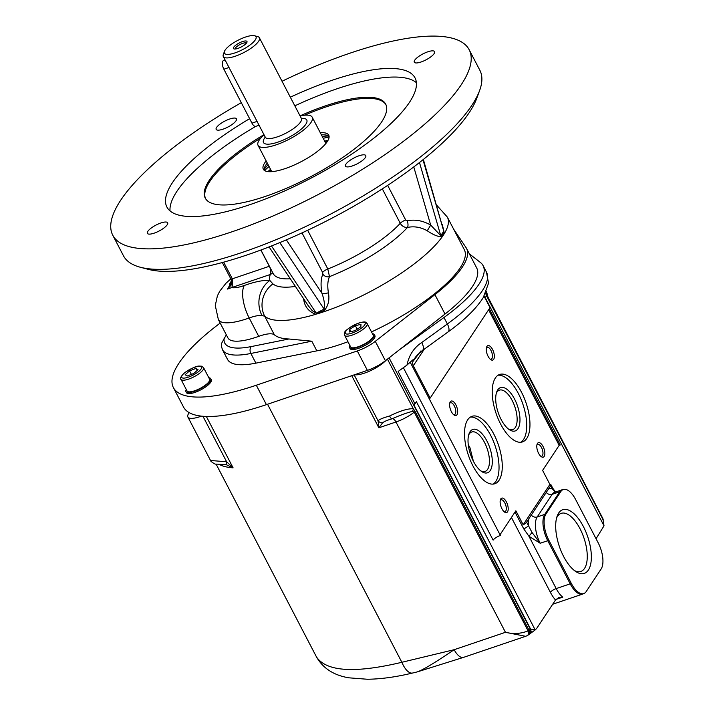 <?xml version="1.0" encoding="UTF-8"?>
<svg xmlns="http://www.w3.org/2000/svg" width="715" height="715" viewBox="0 0 715 715"><rect width="100%" height="100%" fill="white"/><g stroke="black" fill="none" stroke-linecap="round" stroke-linejoin="round"><path stroke-width="1.07" d="M185.158 374.705L189.547 370.879L195.999 368.377L198.055 369.691L193.658 373.516L187.214 376.027L185.158 374.705M203.56 367.626L209.62 379.272A12.718 3.718 152.5 0 1 200.057 388.442A12.718 3.718 152.5 0 1 187.062 391.016L181.002 379.361A12.718 3.718 -27.5 0 0 193.997 376.787A12.718 3.718 -27.5 0 0 203.56 367.626L201.55 366.187L199.414 366.08C196.455 365.866 191.245 368.305 183.791 373.391C180.6 376.975 179.671 378.959 181.002 379.361M191.379 374.401L189.547 370.879M195.999 368.377L197.108 370.513M511.431 517.49L550.38 592.315A25.427 11.342 71.3 0 0 555.501 600.001L536.59 628.574L535.178 629.879L530.575 629.03L413.788 404.699L414.977 403.832L398.139 371.478L406.996 365.061L413.395 359.386L412.823 361.647A6.355 5.38 -146.5 0 0 413.315 365.758L430.153 398.112L490.025 307.638L484.064 296.198M412.823 361.647L420.956 350.895M403.367 367.689L493.127 540.111A6.355 1.859 -27.5 0 1 500.384 535.455L429.08 398.478L430.153 398.112M549.898 484.404A5.085 1.484 152.5 0 1 550.961 484.743A5.085 1.484 152.5 0 1 550.756 485.628L526.624 522.111A5.085 1.484 152.5 0 1 523.174 524.801L549.898 484.404L542.605 470.381L559.166 445.338L560.247 444.971L489.31 308.71M486.513 295.724L603.022 519.528L604.023 525.829L596.051 538.717M604.023 525.829L485.235 297.655L486.647 295.518L485.539 293.391M414.977 403.832L416.389 401.705L535.178 629.879M351.753 375.688L378.87 427.793L395.967 421.993A20.342 5.943 -27.5 0 0 414.217 412.153A5.085 1.484 -27.5 0 0 415.084 411.366L413.288 408.757C407.845 408.488 399.944 410.902 389.604 416.005C383.151 417.81 379.308 419.41 378.065 420.822L378.87 427.793L382.623 422.788C384.214 421.484 387.378 420.152 392.106 418.784C400.203 415.218 406.969 412.752 412.421 411.384L414.217 412.153L528.081 630.88C520.985 633.749 513.442 634.223 505.451 632.301L525.632 636.305L463.561 657.362A15.256 6.801 -108.7 0 1 454.177 649.694C434.988 662.734 422.628 670.143 417.113 671.939L412.618 673.021A20.342 8.517 -103.5 0 1 401.866 662.287C354.953 673.467 326.487 671.689 316.477 656.942L216.073 464.062M469.353 253.843L480.391 262.468A106.803 31.228 152.5 0 1 483.125 265.703A106.803 31.228 152.5 0 1 443.988 317.496L399.256 349.876L445.016 314.046A106.803 31.228 152.5 0 0 476.664 267.893L466.555 248.48A106.803 31.228 152.5 0 1 434.917 294.634L375.286 341.323A20.342 5.943 152.5 0 1 357.286 350.967L256.301 385.224A139.863 40.889 152.5 0 1 173.396 387.602A139.863 40.889 152.5 0 1 220.184 323.064M443.988 317.496L447.358 323.967L421.761 342.503A10.171 4.388 54.1 0 1 422.431 350.502L448.028 331.966C464.58 320.034 476.351 308.531 483.331 297.449L488.533 283.238L486.495 272.174A106.803 31.228 152.5 0 1 447.358 323.967A10.171 4.388 54.1 0 1 448.028 331.966M316.477 656.942C323.1 668.409 333.905 675.362 348.893 677.82L367.394 679.25C381.015 679.089 396.083 677.007 412.618 673.012A20.342 8.517 -103.5 0 1 412.618 673.021M555.93 599.456L562.776 597.132A20.342 9.072 -108.7 0 1 556.19 588.588L528.957 536.277L540.2 543.257L532.023 532.487L528.412 525.552A5.085 1.484 152.5 0 1 523.738 528.841L528.957 536.277L532.023 532.487M586.193 591.573A20.217 9.018 -108.7 0 1 584.593 593.173A20.217 9.018 -108.7 0 1 571.321 583.413L548.861 540.272A20.217 9.018 -108.7 0 1 545.885 514.139L560.846 491.518A20.217 9.018 -108.7 0 1 564.18 489.328A20.217 9.018 -108.7 0 1 575.727 499.678L598.178 542.819A20.217 9.018 -108.7 0 1 601.154 568.952L586.193 591.573M555.501 600.001L558.656 597.615L562.776 597.132M550.961 484.743L552.749 488.184A5.085 1.484 152.5 0 1 552.552 489.078L555.421 492.054M226.208 464.661L233.09 467.842L226.619 461.756L210.523 460.496C209.334 460.085 214.786 464.911 216.538 464.124L226.208 464.661L226.619 461.756L202.944 416.282M486.423 291.416L487.424 296.707A5.085 1.162 -14.4 0 1 487.943 297.047L486.468 291.309M485.619 293.239L488.828 299.907A5.085 1.484 -27.5 0 0 488.819 299.442L488.819 299.442A5.085 1.484 -27.5 0 0 488.801 299.424M354.148 374.875L378.065 420.822A5.085 4.603 4.6 0 0 382.623 422.788M412.421 411.384A5.085 3.495 -50.5 0 0 413.288 408.757L387.45 359.127M603.174 519.841A5.085 4.236 -177.7 0 0 602.691 518.643L602.781 519.242M535.633 629.611L529.681 633.973A5.085 2.958 -130.2 0 0 529.681 633.973L529.681 633.973A5.085 2.958 -130.2 0 0 529.69 629.701L528.948 630.094A5.085 3.995 61.1 0 1 527.482 635.528L527.482 635.528A5.085 3.995 61.1 0 1 527.312 635.617M527.187 635.68A5.085 2.923 -115.7 0 0 527.214 635.662A5.085 2.923 -115.7 0 0 527.223 635.662A5.085 2.923 -115.7 0 0 528.081 630.88A5.085 1.484 152.5 0 0 528.948 630.094L415.084 411.366M201.424 416.13A20.342 5.943 152.5 0 1 187.884 417.006A20.342 5.943 152.5 0 1 189.252 412.671A139.863 40.889 152.5 0 0 201.424 416.13A139.863 40.889 -27.5 0 0 266.409 404.636L354.595 374.723A20.342 5.943 152.5 0 0 370.424 370.728A20.342 5.943 152.5 0 0 386.315 360.011L385.394 360.735A20.342 5.943 152.5 0 1 367.394 370.379L354.595 374.723M583.413 526.598A33.623 14.997 71.3 0 0 557.083 516.346A33.623 14.997 71.3 0 0 559.318 546.358A33.623 14.997 71.3 0 0 575.807 571.553A33.623 14.997 71.3 0 0 590.894 563.009A33.623 14.997 71.3 0 0 583.413 526.598M556.592 517.991A30.665 13.674 -108.7 0 1 561.159 513.361A30.665 13.674 -108.7 0 1 580.035 528.76A30.665 13.674 -108.7 0 1 580.866 571.437A30.665 13.674 -108.7 0 1 574.413 570.543M523.174 524.801L515.873 510.778L500.017 534.749M559.166 445.338L488.604 309.783M500.598 424.013A35.598 15.882 -108.7 0 1 499.642 374.463A35.598 15.882 -108.7 0 1 526.115 403.072A35.598 15.882 -108.7 0 1 522.522 441.897A35.598 15.882 -108.7 0 1 500.598 424.013M520.833 442.245A35.598 15.882 71.3 0 0 522.88 404.181A35.598 15.882 71.3 0 0 498.096 375.205M472.91 465.858A35.598 15.882 -108.7 0 1 471.954 416.318A35.598 15.882 -108.7 0 1 498.426 444.918A35.598 15.882 -108.7 0 1 494.834 483.742A35.598 15.882 -108.7 0 1 472.91 465.858M493.144 484.091A35.598 15.882 71.3 0 0 495.191 446.026A35.598 15.882 71.3 0 0 470.407 417.06M486.361 347.973A6.256 2.789 -108.7 0 1 487.13 347.338A6.256 2.789 -108.7 0 1 491.777 352.361A6.256 2.789 -108.7 0 1 491.142 359.18A6.256 2.789 -108.7 0 1 490.15 359.136M488.059 356.258A7.633 3.405 71.3 0 0 490.821 359.672A7.633 3.405 71.3 0 0 493.529 351.771A7.633 3.405 71.3 0 0 486.575 347.141A7.633 3.405 71.3 0 0 488.059 356.258M536.894 445.034A6.256 2.789 -108.7 0 1 537.653 444.399A6.256 2.789 -108.7 0 1 542.31 449.431A6.256 2.789 -108.7 0 1 541.675 456.242A6.256 2.789 -108.7 0 1 540.683 456.206M538.592 453.319A7.633 3.405 71.3 0 0 541.353 456.733A7.633 3.405 71.3 0 0 544.052 448.832A7.633 3.405 71.3 0 0 537.099 444.212A7.633 3.405 71.3 0 0 538.592 453.319M449.699 403.385A6.256 2.789 -108.7 0 1 450.459 402.751A6.256 2.789 -108.7 0 1 455.106 407.773A6.256 2.789 -108.7 0 1 454.481 414.593A6.256 2.789 -108.7 0 1 453.489 414.557M451.388 411.67A7.633 3.405 71.3 0 0 454.15 415.084A7.633 3.405 71.3 0 0 456.858 407.184A7.633 3.405 71.3 0 0 449.905 402.563A7.633 3.405 71.3 0 0 451.388 411.67M500.223 500.455A6.256 2.789 -108.7 0 1 500.992 499.821A6.256 2.789 -108.7 0 1 505.639 504.844A6.256 2.789 -108.7 0 1 505.005 511.663A6.256 2.789 -108.7 0 1 504.012 511.627M501.921 508.74A7.633 3.405 71.3 0 0 504.683 512.154A7.633 3.405 71.3 0 0 507.391 504.254A7.633 3.405 71.3 0 0 500.437 499.624A7.633 3.405 71.3 0 0 501.921 508.74M496.308 393.268A20.824 9.286 -108.7 0 1 499.401 390.149A20.824 9.286 -108.7 0 1 512.226 400.606A20.824 9.286 -108.7 0 1 512.789 429.59A20.824 9.286 -108.7 0 1 508.428 429M514.577 399.095A22.889 10.207 71.3 0 0 496.657 392.124A22.889 10.207 71.3 0 0 498.176 412.555A22.889 10.207 71.3 0 0 509.402 429.706A22.889 10.207 71.3 0 0 519.671 423.888A22.889 10.207 71.3 0 0 514.577 399.095M468.262 444.721L469.88 447.429L473.375 461.211M468.62 435.122A20.824 9.286 -108.7 0 1 471.712 432.003A20.824 9.286 -108.7 0 1 484.538 442.46A20.824 9.286 -108.7 0 1 485.101 471.435A20.824 9.286 -108.7 0 1 480.739 470.845M486.888 440.941A22.889 10.207 71.3 0 0 468.969 433.969A22.889 10.207 71.3 0 0 470.488 454.4A22.889 10.207 71.3 0 0 481.713 471.551A22.889 10.207 71.3 0 0 491.983 465.733A22.889 10.207 71.3 0 0 486.888 440.941M258.732 336.345L249.169 317.969A48.316 14.13 -27.5 0 1 218.361 319.551L227.924 337.918A48.316 14.13 -27.5 0 0 258.732 336.345A25.427 7.436 152.5 0 1 274.372 334.817A104.265 30.486 -27.5 0 0 288.896 338.99L311.803 341.189L316.843 350.859A104.265 30.486 -27.5 0 0 347.955 341.752M226.306 334.817L221.57 343.397L221.31 346.069L222.499 349.742A78.829 23.05 -27.5 0 0 250.858 353.469L255.89 363.14L316.843 350.859M453.578 229.059L466.037 247.596A106.803 31.228 152.5 0 1 466.555 248.48M303.526 298.611L304.134 301.9C305.734 307.915 309.631 312.044 315.824 314.287A104.265 30.486 -27.5 0 1 264.711 316.253A25.427 24.149 -49.7 0 1 272.916 283.891L269.85 280.477A50.863 14.872 -27.5 0 0 244.28 285.491A25.427 10.198 -109.8 0 0 249.169 317.969A25.427 7.436 152.5 0 1 261.949 315.467L264.711 316.253L274.372 334.817M261.949 315.467A25.427 22.147 -84.7 0 1 269.85 280.477A82.645 24.167 -27.5 0 1 270.252 274.497A6.355 5.836 -162.6 0 0 272.701 272.603M231.571 282.032L227.549 289.048L231.705 287.573A6.355 2.833 71.3 0 0 232.205 283.962L232.715 279.619L231.285 279.833L230.829 278.868A2.547 0.742 -27.5 0 0 232.33 278.823L223.652 262.155M231.151 283.837L227.549 289.048L232.205 283.962L231.151 283.837M231.571 280.941A22.889 6.694 152.5 0 0 229.452 285.231A5.085 4.299 -146.5 0 0 230.909 284.364M268.134 164.7A40.684 11.896 -27.5 0 0 264.344 169.285A40.684 11.896 -27.5 0 0 264.067 169.723M328.712 136.065A40.684 11.896 -27.5 0 0 322.268 136.52M267.911 171.609A50.863 14.872 152.5 0 1 270.538 169.321M324.673 141.141A50.863 14.872 152.5 0 1 328.051 140.292M210.746 378.682L211.309 379.763A13.987 4.093 152.5 0 1 200.79 389.845A13.987 4.093 152.5 0 1 186.499 392.678L185.936 391.597A13.987 4.093 -27.5 0 0 200.227 388.772A13.987 4.093 -27.5 0 0 210.746 378.682A13.987 4.093 -27.5 0 0 208.834 377.761M374.356 334.638L374.919 335.719A13.987 4.093 152.5 0 1 364.4 345.81A13.987 4.093 152.5 0 1 350.109 348.634L349.546 347.562A13.987 4.093 -27.5 0 0 363.837 344.728A13.987 4.093 -27.5 0 0 374.356 334.638A13.987 4.093 -27.5 0 0 372.444 333.717M371.505 331.912A104.265 30.486 -27.5 0 0 464.303 249.651L447.358 217.101L436.642 205.107M222.499 349.742L227.531 359.422A78.829 23.05 -27.5 0 0 255.89 363.14M423.36 159.445L443.765 231.177A5.085 4.585 -128.4 0 0 444.149 232.357L442.308 224.599M422.985 159.74L443.765 231.177L440.771 235.7L430.689 225.082L427.248 230.784C433.129 234.752 437.812 236.719 441.298 236.674L444.149 232.357M413.771 166.917L430.689 225.082C422.976 220.658 415.156 219.219 407.219 220.765L405.7 220.023A5.085 1.484 -27.5 0 0 400.248 223.295C402.036 226.226 404.449 227.602 407.479 227.433C414.2 226.029 420.786 227.147 427.248 230.784M407.219 220.765A5.085 2.074 -101.7 0 1 407.479 227.433A81.885 23.944 152.5 0 1 329.49 276.633L327.81 268.983L307.647 230.266M419.482 162.52L440.771 235.7A5.085 3.861 -158.4 0 0 441.298 236.674M328.417 292.784C327.309 286.054 327.667 280.673 329.49 276.633A5.085 4.093 -156.2 0 1 322.849 274.051C320.847 278.823 320.543 285.24 321.938 293.284C324.208 299.505 324.932 304.769 324.101 309.068A5.085 2.163 -106.3 0 1 324.664 310.149C328.426 305.314 329.678 299.522 328.417 292.784A5.085 1.439 169.7 0 1 321.938 293.284L286.34 239.847M315.824 314.287L324.664 310.149M279.806 242.591L324.101 309.068L316.245 313.134L312.187 310.65L308.201 305.627M305.323 301.31A5.085 1.251 -11.5 0 1 304.134 301.9M271.486 245.96L316.245 313.134A5.085 2.967 -131.6 0 1 317.085 313.867M241.295 102.674A200.897 58.737 -27.5 0 0 112.773 235.244A200.897 58.737 -27.5 0 0 318.095 194.587A200.897 58.737 -27.5 0 0 469.165 49.728A200.897 58.737 -27.5 0 0 350.091 53.133A200.897 58.737 -27.5 0 0 282.032 81.26M427.802 51.811A11.44 3.343 152.5 0 1 434.577 51.614A11.44 3.343 152.5 0 1 421.064 61.991A11.44 3.343 152.5 0 1 414.28 62.187A11.44 3.343 152.5 0 1 427.802 51.811M160.875 222.982A11.44 3.343 152.5 0 1 167.659 222.785A11.44 3.343 152.5 0 1 154.145 233.162A11.44 3.343 152.5 0 1 147.362 233.358A11.44 3.343 152.5 0 1 160.875 222.982M229.667 119.021A11.44 3.343 152.5 0 1 236.451 118.824A11.44 3.343 152.5 0 1 222.928 129.201A11.44 3.343 152.5 0 1 216.153 129.388A11.44 3.343 152.5 0 1 229.667 119.021M359.01 155.781A11.44 3.343 152.5 0 1 365.794 155.584A11.44 3.343 152.5 0 1 352.272 165.952A11.44 3.343 152.5 0 1 345.497 166.148A11.44 3.343 152.5 0 1 359.01 155.781M290.335 97.204A139.863 40.889 152.5 0 1 415.031 77.908A139.863 40.889 152.5 0 1 409.516 102.272A139.863 40.889 152.5 0 1 279.476 193.22A139.863 40.889 152.5 0 1 166.908 207.055A139.863 40.889 152.5 0 1 249.624 118.69M386.315 360.011L399.256 349.876M173.396 387.602L183.505 407.014A139.863 40.889 -27.5 0 0 189.252 412.671M416.398 82.681A139.863 40.889 -27.5 0 0 294.83 105.838M255.72 126.376A139.863 40.889 -27.5 0 0 170.036 210.925M300.05 115.875A101.718 29.735 152.5 0 1 385.689 104.149A101.718 29.735 152.5 0 1 381.676 121.872A101.718 29.735 152.5 0 1 287.108 188.009A101.718 29.735 152.5 0 1 205.232 198.073A101.718 29.735 152.5 0 1 263.96 134.661M266.159 160.92A36.876 10.779 -27.5 0 0 263.317 169.214A36.876 10.779 -27.5 0 0 292.998 165.567A36.876 10.779 -27.5 0 0 327.273 141.588A36.876 10.779 -27.5 0 0 328.73 135.171A36.876 10.779 -27.5 0 0 320.293 132.731M264.085 170.188A36.876 10.779 152.5 0 1 267.285 163.074M321.419 134.894A36.876 10.779 152.5 0 1 329.088 136.351M385.948 104.694A101.718 29.735 -27.5 0 0 304.554 115.222M260.85 137.977A101.718 29.735 -27.5 0 0 205.536 198.609M469.165 49.728L479.837 70.213A200.897 58.737 152.5 0 1 479.595 90.591A200.897 58.737 152.5 0 1 328.757 215.081A200.897 58.737 152.5 0 1 140.265 267.231A200.897 58.737 152.5 0 1 123.445 255.738L112.773 235.244M140.265 267.231L148.184 269.323A194.534 56.878 -27.5 0 0 330.705 218.826A194.534 56.878 -27.5 0 0 476.771 98.268L479.595 90.591M300.103 115.982A30.513 8.92 152.5 0 1 312.196 117.18A30.513 8.92 152.5 0 1 276.151 144.841A30.513 8.92 152.5 0 1 258.061 145.359A30.513 8.92 152.5 0 1 264.014 134.769M254.513 35.75L257.677 36.59A20.342 5.943 152.5 0 1 259.384 37.752A20.342 5.943 152.5 0 1 235.351 56.19A20.342 5.943 152.5 0 1 223.295 56.539A20.342 5.943 152.5 0 1 223.321 54.474L224.447 51.4A17.804 5.202 152.5 0 1 237.809 40.371A17.804 5.202 152.5 0 1 254.513 35.75A17.804 5.202 152.5 0 1 252.207 43.24A17.804 5.202 152.5 0 1 234.976 52.901A17.804 5.202 152.5 0 1 224.447 51.4M233.751 47.181A7.633 2.234 -27.5 0 0 234.091 48.942A7.633 2.234 -27.5 0 0 241.25 46.967A7.633 2.234 -27.5 0 0 246.97 42.239A7.633 2.234 -27.5 0 0 241.893 41.801A7.633 2.234 -27.5 0 0 233.751 47.181M235.262 49.004A6.256 1.832 152.5 0 1 235.521 47.95A6.256 1.832 152.5 0 1 241.277 43.91A6.256 1.832 152.5 0 1 246.353 43.24M270.127 171.716A48.566 14.202 152.5 0 1 271.271 170.724M325.405 142.544A48.566 14.202 152.5 0 1 326.871 142.187M269.099 171.707A48.566 14.202 152.5 0 1 270.931 170.072M325.066 141.892A48.566 14.202 152.5 0 1 327.452 141.329M259.062 125.25L255.863 126.341A6.355 2.833 -108.7 0 1 251.948 123.15L223.875 69.221A6.355 2.833 -108.7 0 1 223.706 60.373L225.055 59.917M349.885 345.461A13.987 4.093 -27.5 0 0 349.546 347.562M356.016 347.401A12.718 3.718 152.5 0 1 350.672 346.972L344.612 335.326A12.718 3.718 -27.5 0 0 349.948 335.755A12.718 3.718 -27.5 0 0 362.21 329.964A12.718 3.718 -27.5 0 0 367.17 323.582L373.23 335.228A12.718 3.718 152.5 0 1 368.27 341.609A12.718 3.718 152.5 0 1 356.016 347.401M186.275 389.505A13.987 4.093 -27.5 0 0 185.936 391.597M357.196 329.204L355.373 325.691L360.995 324.324L360.834 326.791L355.06 330.625L349.429 331.992L349.59 329.526L355.373 325.691M349.59 329.526L350.716 331.68M184.121 373.248A11.19 3.271 152.5 0 1 201.138 366.625A11.19 3.271 152.5 0 1 189.547 376.725A11.19 3.271 152.5 0 1 184.121 373.248M424.308 349.143L413.315 365.758M429.08 398.478L410.294 362.398M267.544 404.252L401.866 662.287L454.177 649.694L505.451 632.301L395.967 421.993A6.355 2.833 71.3 0 0 392.106 418.784A5.085 1.609 71.4 0 1 389.604 416.005M421.761 342.503C413.949 347.651 409.034 355.176 406.996 365.061M550.38 592.315A5.085 1.484 152.5 0 1 556.19 588.588L570.204 583.842A20.342 9.072 71.3 0 0 582.725 594.058L552.695 604.247M531.343 515.131A5.085 4.299 -146.5 0 0 537.206 516.954A20.342 9.072 -108.7 0 0 540.2 543.257L547.744 540.701L570.204 583.842A6.355 1.859 152.5 0 0 571.321 583.413M560.846 491.518A6.355 5.38 33.5 0 0 559.711 491.777L544.75 514.398L537.206 516.954L552.168 494.333A20.342 9.072 -108.7 0 1 554.617 492.322L562.16 489.766A20.342 9.072 71.3 0 0 559.711 491.777L552.168 494.333A5.085 4.299 33.5 0 1 546.314 492.51M545.885 514.139A6.355 5.38 33.5 0 0 544.75 514.398A20.342 9.072 71.3 0 0 547.744 540.701A6.355 1.859 -27.5 0 0 548.861 540.272M550.756 485.628L552.552 489.078A25.427 11.342 71.3 0 0 548.512 489.024M515.006 512.083L523.738 528.841M528.868 518.715A25.427 11.342 71.3 0 0 528.412 525.552L526.624 522.111M218.96 464.267A137.316 40.147 -27.5 0 0 233.09 467.842L206.349 416.47M488.819 299.442L602.682 518.169A5.085 1.484 152.5 0 0 602.665 518.152L487.943 297.047M603.219 519.948A5.085 5.085 0 0 0 602.682 518.169A5.085 1.484 152.5 0 1 602.691 518.643L488.828 299.907M530.575 629.03L530.333 629.2A5.085 1.484 -27.5 0 0 529.69 629.701M530.673 633.204A5.085 2.19 -125.9 0 0 530.333 629.2L389.076 357.849M288.896 338.99L251.287 346.569A73.743 21.557 152.5 0 1 224.179 338.043M434.917 294.634L445.016 314.046M244.28 285.491A22.889 6.694 152.5 0 1 231.705 287.573L270.252 274.497A6.355 2.833 71.3 0 0 269.314 266.284A6.355 1.859 152.5 0 1 269.394 266.257M232.715 279.619A6.355 2.833 71.3 0 0 232.33 278.823L269.314 266.284L260.859 250.036M264.577 170.554A50.863 14.872 152.5 0 1 269.081 166.515M323.216 138.335A50.863 14.872 152.5 0 1 329.106 136.967M405.7 220.023L387.664 185.373M382.328 188.867L400.248 223.295A76.291 22.308 152.5 0 1 327.81 268.983A5.085 1.484 152.5 0 0 322.617 272.478L322.849 274.051M290.299 278.761A76.291 22.308 152.5 0 1 273.273 273.702L260.939 250.009M295.393 286.411A81.885 23.944 152.5 0 1 272.916 283.891M316.986 313.939A104.265 30.486 -27.5 0 0 411.67 265.819A104.265 30.486 -27.5 0 0 447.358 217.101M302.007 232.893L322.617 272.478M251.287 346.569A5.085 3.414 78.6 0 0 250.858 353.469L311.803 341.189M375.286 341.323L385.394 360.735M357.286 350.967L367.394 370.379M256.301 385.224L266.409 404.636M301.355 118.377A24.408 7.141 152.5 0 1 303.401 127.154A24.408 7.141 152.5 0 1 277.947 142.124A24.408 7.141 152.5 0 1 265.265 137.164M301.569 119.021L301.381 118.422A20.342 5.943 152.5 0 1 277.349 136.869A20.342 5.943 152.5 0 1 265.292 137.209L265.667 137.709M228.997 67.487L223.875 69.221M257.06 121.407L251.948 123.15M349.984 333.699A11.19 3.271 152.5 0 1 350.404 327.193A11.19 3.271 152.5 0 1 365.249 323.573A11.19 3.271 152.5 0 1 349.984 333.699M414.709 358.447L414.718 358.43C415.469 356.812 418.043 354.166 422.431 350.502M483.125 265.703L486.495 272.174M584.593 593.173L582.725 594.058M463.561 657.362L417.113 671.939M552.749 488.184L555.537 492.009M525.632 636.305L527.214 635.662A5.085 5.085 0 0 0 527.482 635.528L529.681 633.973M187.884 417.006L210.541 460.523M564.18 489.328L562.16 489.766M231.285 279.833L231.142 283.792L230.355 285.446M218.361 319.551L215.278 305.537L217.378 295.912L219.648 291.327L225.922 283.301L230.82 278.859L222.32 262.521M269.072 246.907L308.219 305.654M258.061 145.359L271.754 171.654M312.196 117.18L325.888 143.474M223.295 56.539L265.292 137.209M259.384 37.752L301.381 118.422M367.17 323.582C365.678 322.59 366.732 320.534 357.491 323.466C340.063 332.341 345.327 333.297 344.612 335.326"/></g></svg>
